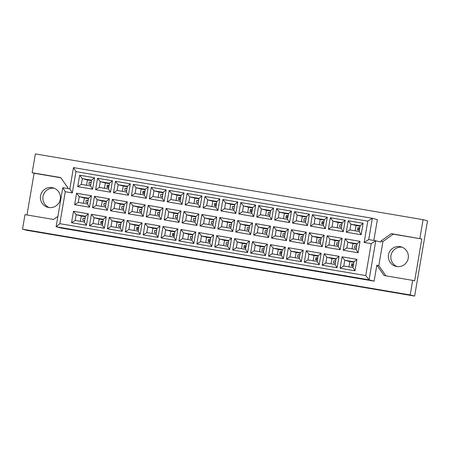 <?xml version="1.0" encoding="UTF-8"?>
<svg xmlns="http://www.w3.org/2000/svg" width="450" height="450" viewBox="0 0 450 450"><rect width="100%" height="100%" fill="white"/><g stroke="black" fill="none" stroke-linecap="round" stroke-linejoin="round"><path stroke-width="0.67" d="M400.05 246.628A10.086 10.007 -75.4 0 0 388.564 254.475A10.086 10.007 -75.4 0 0 396.652 266.512A10.086 10.007 -75.4 0 0 408.139 258.671A10.086 10.007 -75.4 0 0 400.05 246.628M402.103 247.213A10.086 10.007 -75.4 0 0 397.074 266.574M52.104 187.616A10.086 10.007 -75.4 0 0 40.624 195.458A10.086 10.007 -75.4 0 0 48.707 207.495A10.086 10.007 -75.4 0 0 60.193 199.654A10.086 10.007 -75.4 0 0 52.104 187.616M54.163 188.196A10.086 10.007 -75.4 0 0 49.129 207.557M353.228 266.203L351.338 265.882L351.703 263.751L353.593 264.071M353.576 264.156L351.703 263.751M356.31 248.169L354.42 247.849L354.786 245.717L356.676 246.037M356.647 246.201L354.786 245.717M359.392 230.13L357.502 229.809L357.868 227.683L359.758 228.004M359.741 228.088L357.868 227.683M335.323 263.166L333.433 262.845L333.799 260.713L335.689 261.034M335.661 261.197L333.799 260.713M338.406 245.132L336.516 244.811L336.881 242.679L338.771 243M338.743 243.163L336.881 242.679M341.488 227.098L339.598 226.778L339.964 224.646L341.854 224.966M341.826 225.129L339.964 224.646M317.419 260.128L315.529 259.808L315.889 257.676L317.784 257.996M317.767 258.081L315.889 257.676M320.501 242.094L318.611 241.774L318.971 239.642L320.867 239.963M320.839 240.126L318.971 239.642M323.584 224.061L321.694 223.74L322.059 221.608L323.949 221.929M323.933 222.013L322.059 221.608M299.514 257.091L297.624 256.77L297.984 254.638L299.88 254.959M299.852 255.122L297.984 254.638M302.597 239.057L300.707 238.736L301.067 236.604L302.963 236.925M302.934 237.088L301.067 236.604M305.679 221.023L303.789 220.703L304.149 218.571L306.045 218.891M306.017 219.054L304.149 218.571M281.61 254.053L279.72 253.732L280.08 251.601L281.976 251.921M281.959 252.011L280.08 251.601M284.692 236.019L282.803 235.699L283.162 233.567L285.058 233.888M285.03 234.051L283.162 233.567M287.775 217.986L285.885 217.665L286.245 215.533L288.141 215.854M288.124 215.938L286.245 215.533M263.706 251.016L261.816 250.695L262.176 248.569L264.066 248.889M264.037 249.053L262.176 248.569M266.788 232.982L264.898 232.661L265.258 230.529L267.148 230.856M267.126 231.019L265.258 230.529M269.871 214.948L267.981 214.627L268.341 212.496L270.236 212.816M270.208 212.985L268.341 212.496M245.801 247.978L243.906 247.657L244.271 245.531L246.161 245.852M246.15 245.936L244.271 245.531M248.884 229.944L246.988 229.624L247.354 227.498L249.244 227.818M249.216 227.981L247.354 227.498M251.966 211.911L250.076 211.59L250.436 209.464L252.326 209.784M252.315 209.869L250.436 209.464M227.897 244.946L226.001 244.62L226.367 242.494L228.257 242.814M228.229 242.977L226.367 242.494M230.979 226.907L229.084 226.586L229.449 224.46L231.339 224.781M231.311 224.944L229.449 224.46M234.062 208.873L232.166 208.553L232.532 206.426L234.422 206.747M234.394 206.91L232.532 206.426M209.993 241.909L208.097 241.588L208.463 239.456L210.352 239.777M210.341 239.861L208.463 239.456M213.075 223.875L211.179 223.554L211.545 221.422L213.435 221.743M213.407 221.906L211.545 221.422M216.157 205.836L214.262 205.515L214.627 203.389L216.518 203.709M216.506 203.794L214.627 203.389M192.083 238.871L190.192 238.551L190.558 236.419L192.448 236.739M192.42 236.903L190.558 236.419M195.165 220.838L193.275 220.517L193.641 218.385L195.531 218.706M195.502 218.869L193.641 218.385M198.253 202.804L196.357 202.483L196.723 200.351L198.613 200.672M198.585 200.835L196.723 200.351M174.178 235.834L172.288 235.513L172.654 233.381L174.544 233.702M174.532 233.786L172.654 233.381M177.261 217.8L175.371 217.479L175.736 215.347L177.626 215.668M177.598 215.831L175.736 215.347M180.343 199.766L178.453 199.446L178.819 197.314L180.709 197.634M180.697 197.719L178.819 197.314M156.274 232.796L154.384 232.476L154.749 230.344L156.639 230.664M156.611 230.828L154.749 230.344M159.356 214.763L157.466 214.442L157.832 212.31L159.722 212.631M159.694 212.794L157.832 212.31M162.439 196.729L160.549 196.408L160.914 194.276L162.804 194.597M162.776 194.76L160.914 194.276M138.369 229.759L136.479 229.438L136.845 227.306L138.735 227.627M138.718 227.717L136.845 227.306M141.452 211.725L139.562 211.404L139.928 209.273L141.817 209.593M141.789 209.756L139.928 209.273M144.534 193.691L142.644 193.371L143.01 191.239L144.9 191.559M144.883 191.644L143.01 191.239M120.465 226.721L118.575 226.401L118.941 224.274L120.831 224.595M120.802 224.758L118.941 224.274M123.547 208.688L121.657 208.367L122.023 206.235L123.913 206.556M123.885 206.724L122.023 206.235M126.63 190.654L124.74 190.333L125.106 188.201L126.996 188.522M126.968 188.685L125.106 188.201M102.561 223.684L100.671 223.363L101.036 221.237L102.926 221.558M102.909 221.642L101.036 221.237M105.643 205.65L103.753 205.329L104.119 203.203L106.009 203.524M105.981 203.687L104.119 203.203M108.726 187.616L106.836 187.296L107.201 185.164L109.091 185.49M109.074 185.574L107.201 185.164M84.656 220.646L82.766 220.326L83.132 218.199L85.022 218.52M84.994 218.683L83.132 218.199M87.739 202.612L85.849 202.292L86.214 200.166L88.104 200.486M88.076 200.649L86.214 200.166M90.821 184.579L88.931 184.258L89.297 182.132L91.187 182.453M91.159 182.616L89.297 182.132M57.881 216.36L53.539 219.459L24.986 214.622L22.5 229.174L26.933 230.327L414.636 296.089L427.5 220.826L423.067 219.673L35.364 153.911L32.147 172.727L34.11 173.239L26.977 214.959M412.689 280.378L414.652 280.89L421.813 238.995L391.303 233.646L380.97 241.026L380.79 242.089L375.761 240.784L369.084 279.832L56.104 226.749L61.133 228.054L374.113 281.143L376.847 265.168L384.142 275.535L412.689 280.378L410.203 294.936L22.5 229.174M414.636 296.089L410.203 294.936M419.85 238.489L423.067 219.673M67.883 188.567L67.989 187.942L60.699 177.57L32.147 172.727M59.811 223.684L365.738 275.574L371.199 243.624L364.151 242.426L367.791 221.13L75.96 171.63L72.321 192.932L65.273 191.734L59.811 223.684L56.104 226.749L62.781 187.701L69.829 188.893L73.468 167.591L372.353 218.289L377.381 219.594L373.815 240.452M374.113 281.143L369.084 279.832L365.738 275.574M421.813 238.995L393.261 234.157L382.933 241.537L378.81 265.674L376.847 265.168M382.933 241.537L380.97 241.026M354.988 270.793L340.116 268.267L342.067 256.838L356.94 259.363L354.988 270.793L352.997 267.564L353.976 261.81L344.745 260.246L343.761 265.995L352.997 267.564M358.071 252.759L343.198 250.234L345.15 238.804L360.022 241.324L358.071 252.759L356.079 249.531L357.064 243.776L347.827 242.213L346.843 247.961L356.079 249.531M361.153 234.726L346.281 232.2L348.233 220.77L363.105 223.29L361.153 234.726L359.162 231.491L360.146 225.743L350.91 224.179L349.926 229.928L359.162 231.491M337.084 267.756L322.211 265.23L324.163 253.8L339.036 256.326L337.084 267.756L335.093 264.527L336.071 258.773L326.841 257.209L325.856 262.957L335.093 264.527M340.166 249.722L325.294 247.196L327.246 235.766L342.118 238.292L340.166 249.722L338.175 246.493L339.154 240.739L329.923 239.175L328.939 244.924L338.175 246.493M343.249 231.688L328.376 229.162L330.328 217.732L345.201 220.258L343.249 231.688L341.257 228.459L342.236 222.705L333.006 221.141L332.021 226.89L341.257 228.459M319.179 264.718L304.307 262.198L306.259 250.763L321.131 253.288L319.179 264.718L317.188 261.489L318.167 255.735L308.936 254.171L307.952 259.92L317.188 261.489M322.262 246.684L307.389 244.159L309.341 232.729L324.214 235.254L322.262 246.684L320.271 243.456L321.249 237.701L312.019 236.138L311.034 241.886L320.271 243.456M325.344 228.651L310.472 226.125L312.424 214.695L327.296 217.221L325.344 228.651L323.353 225.422L324.332 219.667L315.101 218.104L314.117 223.852L323.353 225.422M301.275 261.681L286.403 259.161L288.354 247.725L303.227 250.251L301.275 261.681L299.284 258.452L300.262 252.703L291.032 251.134L290.048 256.888L299.284 258.452M304.358 243.647L289.485 241.127L291.437 229.691L306.309 232.217L304.358 243.647L302.366 240.418L303.345 234.664L294.114 233.1L293.13 238.849L302.366 240.418M307.44 225.613L292.567 223.088L294.519 211.657L309.392 214.183L307.44 225.613L305.449 222.384L306.428 216.63L297.197 215.066L296.213 220.815L305.449 222.384M283.371 258.643L268.498 256.123L270.45 244.693L285.322 247.213L283.371 258.643L281.374 255.414L282.358 249.666L273.127 248.096L272.143 253.851L281.374 255.414M286.453 240.609L271.581 238.089L273.532 226.654L288.405 229.179L286.453 240.609L284.456 237.381L285.441 231.632L276.21 230.062L275.226 235.817L284.456 237.381M289.536 222.576L274.663 220.056L276.615 208.62L291.488 211.146L289.536 222.576L287.539 219.347L288.523 213.598L279.293 212.029L278.308 217.778L287.539 219.347M265.466 255.606L250.594 253.086L252.546 241.656L267.418 244.176L265.466 255.606L263.469 252.377L264.454 246.628L255.218 245.059L254.239 250.813L263.469 252.377M268.549 237.572L253.676 235.052L255.628 223.622L270.501 226.142L268.549 237.572L266.552 234.343L267.536 228.594L258.306 227.025L257.321 232.779L266.552 234.343M271.631 219.538L256.759 217.018L258.711 205.588L273.583 208.108L271.631 219.538L269.634 216.309L270.619 210.561L261.388 208.991L260.404 214.746L269.634 216.309M247.562 252.574L232.684 250.048L234.641 238.618L249.514 241.138L247.562 252.574L245.565 249.339L246.549 243.591L237.313 242.027L236.334 247.776L245.565 249.339M250.644 234.534L235.766 232.014L237.724 220.584L252.596 223.104L250.644 234.534L248.648 231.306L249.632 225.557L240.396 223.987L239.417 229.742L248.648 231.306M253.727 216.501L238.849 213.981L240.806 202.551L255.679 205.071L253.727 216.501L251.73 213.272L252.714 207.523L243.478 205.954L242.499 211.708L251.73 213.272M229.657 249.536L214.779 247.011L216.737 235.581L231.609 238.101L229.657 249.536L227.661 246.302L228.645 240.553L219.409 238.989L218.43 244.738L227.661 246.302M232.74 231.502L217.862 228.977L219.819 217.547L234.692 220.067L232.74 231.502L230.743 228.268L231.727 222.519L222.491 220.956L221.513 226.704L230.743 228.268M235.822 213.463L220.944 210.943L222.902 199.513L237.774 202.033L235.822 213.463L233.826 210.234L234.81 204.486L225.574 202.916L224.595 208.671L233.826 210.234M211.753 246.499L196.875 243.973L198.833 232.543L213.705 235.069L211.753 246.499L209.756 243.27L210.741 237.516L201.504 235.952L200.526 241.701L209.756 243.27M214.836 228.465L199.958 225.939L201.915 214.509L216.787 217.029L214.836 228.465L212.839 225.236L213.823 219.482L204.587 217.918L203.608 223.667L212.839 225.236M217.918 210.431L203.04 207.906L204.998 196.476L219.87 198.996L217.918 210.431L215.921 207.197L216.906 201.448L207.669 199.884L206.691 205.633L215.921 207.197M193.843 243.461L178.971 240.936L180.928 229.506L195.801 232.031L193.843 243.461L191.852 240.232L192.836 234.478L183.6 232.914L182.616 238.663L191.852 240.232M196.926 225.428L182.053 222.902L184.011 211.472L198.883 213.998L196.926 225.428L194.934 222.199L195.919 216.444L186.683 214.881L185.698 220.629L194.934 222.199M200.008 207.394L185.136 204.868L187.093 193.438L201.966 195.958L200.008 207.394L198.017 204.165L199.001 198.411L189.765 196.847L188.786 202.596L198.017 204.165M175.939 240.424L161.066 237.904L163.024 226.468L177.896 228.994L175.939 240.424L173.947 237.195L174.932 231.441L165.696 229.877L164.711 235.626L173.947 237.195M179.021 222.39L164.149 219.864L166.106 208.434L180.979 210.96L179.021 222.39L177.03 219.161L178.014 213.407L168.778 211.843L167.794 217.592L177.03 219.161M182.104 204.356L167.231 201.831L169.189 190.401L184.061 192.926L182.104 204.356L180.112 201.127L181.097 195.373L171.861 193.809L170.876 199.558L180.112 201.127M158.034 237.386L143.162 234.866L145.114 223.431L159.992 225.956L158.034 237.386L156.043 234.157L157.028 228.409L147.791 226.839L146.807 232.594L156.043 234.157M161.117 219.352L146.244 216.833L148.202 205.397L163.074 207.922L161.117 219.352L159.126 216.124L160.11 210.369L150.874 208.806L149.889 214.554L159.126 216.124M164.199 201.319L149.327 198.793L151.284 187.363L166.157 189.889L164.199 201.319L162.208 198.09L163.192 192.336L153.956 190.772L152.972 196.521L162.208 198.09M140.13 234.349L125.258 231.829L127.209 220.399L142.088 222.919L140.13 234.349L138.139 231.12L139.123 225.371L129.887 223.802L128.903 229.556L138.139 231.12M143.213 216.315L128.34 213.795L130.292 202.359L145.17 204.885L143.213 216.315L141.221 213.086L142.206 207.338L132.969 205.768L131.985 211.523L141.221 213.086M146.295 198.281L131.422 195.761L133.374 184.326L148.252 186.851L146.295 198.281L144.304 195.053L145.288 189.298L136.052 187.734L135.067 193.483L144.304 195.053M122.226 231.311L107.353 228.791L109.305 217.361L124.183 219.881L122.226 231.311L120.234 228.083L121.219 222.334L111.983 220.764L110.998 226.519L120.234 228.083M125.308 213.278L110.436 210.757L112.388 199.328L127.266 201.847L125.308 213.278L123.317 210.049L124.301 204.3L115.065 202.731L114.081 208.485L123.317 210.049M128.391 195.244L113.518 192.724L115.47 181.288L130.348 183.814L128.391 195.244L126.399 192.015L127.384 186.266L118.147 184.697L117.163 190.451L126.399 192.015M104.321 228.274L89.449 225.754L91.401 214.324L106.273 216.844L104.321 228.274L102.33 225.045L103.314 219.296L94.078 217.727L93.094 223.481L102.33 225.045M107.404 210.24L92.531 207.72L94.483 196.29L109.361 198.81L107.404 210.24L105.413 207.011L106.397 201.263L97.161 199.693L96.176 205.447L105.413 207.011M110.486 192.206L95.614 189.686L97.566 178.256L112.444 180.776L110.486 192.206L108.495 188.977L109.479 183.229L100.243 181.659L99.259 187.414L108.495 188.977M86.417 225.242L71.544 222.716L73.496 211.286L88.369 213.806L86.417 225.242L84.426 222.007L85.404 216.259L76.174 214.695L75.189 220.444L84.426 222.007M89.499 207.208L74.627 204.683L76.579 193.252L91.451 195.773L89.499 207.208L87.508 203.974L88.492 198.225L79.256 196.656L78.272 202.41L87.508 203.974M92.582 189.169L77.709 186.649L79.661 175.219L94.534 177.739L92.582 189.169L90.591 185.94L91.575 180.191L82.339 178.622L81.354 184.376L90.591 185.94M367.791 221.13L372.353 218.289L368.707 239.586L375.761 240.784L371.199 243.624M60.84 177.773L34.11 173.239M378.81 265.674L385.959 275.844M393.261 234.157L391.303 233.646M91.496 180.641L87.452 179.955L86.546 185.254M87.452 179.955L82.339 178.622L79.661 175.219M91.575 180.191L94.534 177.739M77.709 186.649L81.354 184.376M88.414 198.675L84.369 197.989L83.464 203.287M84.369 197.989L79.256 196.656L76.579 193.252M85.331 216.709L81.287 216.023L80.381 221.327M81.287 216.023L76.174 214.695L73.496 211.286M109.401 183.679L105.362 182.993L104.451 188.291M105.362 182.993L100.243 181.659L97.566 178.256M106.318 201.713L102.274 201.026L101.368 206.325M102.274 201.026L97.161 199.693L94.483 196.29M103.236 219.746L99.191 219.06L98.286 224.359M99.191 219.06L94.078 217.727L91.401 214.324M127.305 186.716L123.266 186.03L122.355 191.329M123.266 186.03L118.147 184.697L115.47 181.288M124.222 204.75L120.184 204.064L119.272 209.362M120.184 204.064L115.065 202.731L112.388 199.328M121.14 222.784L117.101 222.097L116.19 227.396M117.101 222.097L111.983 220.764L109.305 217.361M145.209 189.748L141.171 189.067L140.265 194.366M141.171 189.067L136.052 187.734L133.374 184.326M142.127 207.782L138.088 207.101L137.183 212.4M138.088 207.101L132.969 205.768L130.292 202.359M139.044 225.821L135.006 225.135L134.094 230.434M135.006 225.135L129.887 223.802L127.209 220.399M163.114 192.786L159.075 192.099L158.169 197.404M159.075 192.099L153.956 190.772L151.284 187.363M160.031 210.819L155.993 210.139L155.087 215.438M155.993 210.139L150.874 208.806L148.202 205.397M156.949 228.853L152.91 228.172L152.004 233.471M152.91 228.172L147.791 226.839L145.114 223.431M181.018 195.823L176.979 195.137L176.074 200.441M176.979 195.137L171.861 193.809L169.189 190.401M177.936 213.857L173.897 213.171L172.991 218.475M173.897 213.171L168.778 211.843L166.106 208.434M174.853 231.891L170.814 231.204L169.909 236.509M170.814 231.204L165.696 229.877L163.024 226.468M198.922 198.861L194.884 198.174L193.978 203.479M194.884 198.174L189.765 196.847L187.093 193.438M195.84 216.894L191.801 216.208L190.896 221.513M191.801 216.208L186.683 214.881L184.011 211.472M192.757 234.928L188.719 234.242L187.813 239.546M188.719 234.242L183.6 232.914L180.928 229.506M216.827 201.898L212.788 201.212L211.882 206.516M212.788 201.212L207.669 199.884L204.998 196.476M213.744 219.932L209.706 219.246L208.8 224.55M209.706 219.246L204.587 217.918L201.915 214.509M210.662 237.966L206.623 237.279L205.718 242.584M206.623 237.279L201.504 235.952L198.833 232.543M234.731 204.936L230.692 204.249L229.787 209.548M230.692 204.249L225.574 202.916L222.902 199.513M231.649 222.969L227.61 222.283L226.704 227.588M227.61 222.283L222.491 220.956L219.819 217.547M228.566 241.003L224.528 240.317L223.622 245.621M224.528 240.317L219.409 238.989L216.737 235.581M252.636 207.973L248.597 207.287L247.691 212.586M248.597 207.287L243.478 205.954L240.806 202.551M249.553 226.007L245.514 225.321L244.609 230.619M245.514 225.321L240.396 223.987L237.724 220.584M246.471 244.041L242.432 243.354L241.526 248.659M242.432 243.354L237.313 242.027L234.641 238.618M270.546 211.011L266.501 210.324L265.596 215.623M266.501 210.324L261.388 208.991L258.711 205.588M267.463 229.044L263.419 228.358L262.513 233.657M263.419 228.358L258.306 227.025L255.628 223.622M264.375 247.078L260.336 246.392L259.431 251.691M260.336 246.392L255.218 245.059L252.546 241.656M288.45 214.042L284.406 213.362L283.5 218.661M284.406 213.362L279.293 212.029L276.615 208.62M285.368 232.082L281.323 231.396L280.418 236.694M281.323 231.396L276.21 230.062L273.532 226.654M282.285 250.116L278.241 249.429L277.335 254.728M278.241 249.429L273.127 248.096L270.45 244.693M306.354 217.08L302.31 216.394L301.404 221.698M302.31 216.394L297.197 215.066L294.519 211.657M303.272 235.114L299.228 234.433L298.322 239.732M299.228 234.433L294.114 233.1L291.437 229.691M300.189 253.148L296.145 252.467L295.239 257.766M296.145 252.467L291.032 251.134L288.354 247.725M324.259 220.118L320.214 219.431L319.309 224.736M320.214 219.431L315.101 218.104L312.424 214.695M321.176 238.151L317.132 237.465L316.226 242.769M317.132 237.465L312.019 236.138L309.341 232.729M318.094 256.185L314.049 255.504L313.144 260.803M314.049 255.504L308.936 254.171L306.259 250.763M342.163 223.155L338.119 222.469L337.213 227.773M338.119 222.469L333.006 221.141L330.328 217.732M339.081 241.189L335.036 240.502L334.131 245.807M335.036 240.502L329.923 239.175L327.246 235.766M335.998 259.222L331.954 258.536L331.048 263.841M331.954 258.536L326.841 257.209L324.163 253.8M360.067 226.192L356.023 225.506L355.118 230.811M356.023 225.506L350.91 224.179L348.233 220.77M356.985 244.226L352.941 243.54L352.035 248.844M352.941 243.54L347.827 242.213L345.15 238.804M353.902 262.26L349.858 261.574L348.952 266.878M349.858 261.574L344.745 260.246L342.067 256.838M88.492 198.225L91.451 195.773M74.627 204.683L78.272 202.41M85.404 216.259L88.369 213.806M71.544 222.716L75.189 220.444M109.479 183.229L112.444 180.776M95.614 189.686L99.259 187.414M106.397 201.263L109.361 198.81M92.531 207.72L96.176 205.447M103.314 219.296L106.273 216.844M89.449 225.754L93.094 223.481M127.384 186.266L130.348 183.814M113.518 192.724L117.163 190.451M124.301 204.3L127.266 201.847M110.436 210.757L114.081 208.485M121.219 222.334L124.183 219.881M107.353 228.791L110.998 226.519M145.288 189.298L148.252 186.851M131.422 195.761L135.067 193.483M142.206 207.338L145.17 204.885M128.34 213.795L131.985 211.523M139.123 225.371L142.088 222.919M125.258 231.829L128.903 229.556M163.192 192.336L166.157 189.889M149.327 198.793L152.972 196.521M160.11 210.369L163.074 207.922M146.244 216.833L149.889 214.554M157.028 228.409L159.992 225.956M143.162 234.866L146.807 232.594M181.097 195.373L184.061 192.926M167.231 201.831L170.876 199.558M178.014 213.407L180.979 210.96M164.149 219.864L167.794 217.592M174.932 231.441L177.896 228.994M161.066 237.904L164.711 235.626M199.001 198.411L201.966 195.958M185.136 204.868L188.786 202.596M195.919 216.444L198.883 213.998M182.053 222.902L185.698 220.629M192.836 234.478L195.801 232.031M178.971 240.936L182.616 238.663M216.906 201.448L219.87 198.996M203.04 207.906L206.691 205.633M213.823 219.482L216.787 217.029M199.958 225.939L203.608 223.667M210.741 237.516L213.705 235.069M196.875 243.973L200.526 241.701M234.81 204.486L237.774 202.033M220.944 210.943L224.595 208.671M231.727 222.519L234.692 220.067M217.862 228.977L221.513 226.704M228.645 240.553L231.609 238.101M214.779 247.011L218.43 244.738M252.714 207.523L255.679 205.071M238.849 213.981L242.499 211.708M249.632 225.557L252.596 223.104M235.766 232.014L239.417 229.742M246.549 243.591L249.514 241.138M232.684 250.048L236.334 247.776M270.619 210.561L273.583 208.108M256.759 217.018L260.404 214.746M267.536 228.594L270.501 226.142M253.676 235.052L257.321 232.779M264.454 246.628L267.418 244.176M250.594 253.086L254.239 250.813M288.523 213.598L291.488 211.146M274.663 220.056L278.308 217.778M285.441 231.632L288.405 229.179M271.581 238.089L275.226 235.817M282.358 249.666L285.322 247.213M268.498 256.123L272.143 253.851M306.428 216.63L309.392 214.183M292.567 223.088L296.213 220.815M303.345 234.664L306.309 232.217M289.485 241.127L293.13 238.849M300.262 252.703L303.227 250.251M286.403 259.161L290.048 256.888M324.332 219.667L327.296 217.221M310.472 226.125L314.117 223.852M321.249 237.701L324.214 235.254M307.389 244.159L311.034 241.886M318.167 255.735L321.131 253.288M304.307 262.198L307.952 259.92M342.236 222.705L345.201 220.258M328.376 229.162L332.021 226.89M339.154 240.739L342.118 238.292M325.294 247.196L328.939 244.924M336.071 258.773L339.036 256.326M322.211 265.23L325.856 262.957M360.146 225.743L363.105 223.29M346.281 232.2L349.926 229.928M357.064 243.776L360.022 241.324M343.198 250.234L346.843 247.961M353.976 261.81L356.94 259.363M340.116 268.267L343.761 265.995M73.468 167.591L75.96 171.63M72.321 192.932L69.829 188.893M65.273 191.734L62.781 187.701M368.707 239.586L364.151 242.426M102.004 221.49L101.655 223.532M108.174 185.417L107.82 187.464M137.818 227.559L137.464 229.607M173.627 233.634L173.278 235.682M209.436 239.709L209.087 241.751M245.244 245.784L244.896 247.826M143.983 191.492L143.634 193.539M179.792 197.567L179.443 199.609M215.601 203.642L215.252 205.684M251.409 209.711L251.061 211.759M281.053 251.854L280.704 253.901M316.862 257.929L316.513 259.976M352.671 264.004L352.322 266.046M287.218 215.786L286.869 217.834M323.027 221.861L322.678 223.903M358.836 227.936L358.487 229.978"/></g></svg>

